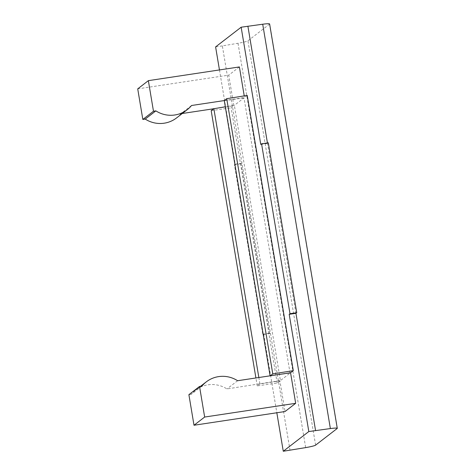 <?xml version="1.0" encoding="UTF-8"?>
<svg xmlns="http://www.w3.org/2000/svg" width="475" height="475" viewBox="0 0 475 475"><rect width="100%" height="100%" fill="white"/><g stroke="black" fill="none" stroke-linecap="round" stroke-linejoin="round"><path stroke-width="0.36" stroke-dasharray="2.38 1.78" d="M201.922 386.104L191.283 394.309A27.681 27.152 -127.6 0 1 195.629 390.088A27.681 27.152 -127.6 0 1 207.985 384.821A27.681 27.152 -127.6 0 1 226.961 388.93L280.41 380.564L234.353 105.343L225.079 106.816M219.456 69.938L235.22 164.136L241.965 163.115L241.163 163.732L234.424 164.748L235.22 164.136M262.853 334.643L263.655 334.026L270.394 333.011L269.598 333.622L262.853 334.643L234.424 164.748M263.655 334.026L276.83 412.763M279.918 380.944L277.186 383.046L257.242 385.884L259.688 383.996L279.918 380.944L285.036 411.528M277.186 383.046L231.129 107.825L233.86 105.723L228.742 75.139L137.72 88.867M239.388 66.933L228.742 75.139M247.232 95.41L244.5 97.512L244.233 95.891M270.334 375.784L290.065 373.118L280.41 380.564M290.065 373.118L244.013 97.892L234.353 105.343M244.013 97.892L224.063 100.73M191.544 105.498L180.904 113.709L182.305 113.495M237.601 380.724L226.961 388.93M269.622 23.988A10.379 0.968 -9.5 0 1 269.497 24.172L247.944 40.797A10.379 0.968 -9.5 0 1 238.011 43.267L222.348 45.891L290.011 450.235M222.348 45.891L215.602 46.912M260.769 144.436L267.508 143.42L268.31 142.803M267.431 142.933L295.937 313.31M176.558 117.931A27.681 27.152 52.4 0 0 180.904 113.709M224.277 100.563L244.5 97.512M213.631 108.769L233.86 105.723M188.89 394.672L191.283 394.309M269.598 333.622L241.163 163.732M211.185 110.657L231.129 107.825M257.242 385.884L255.912 377.963M259.902 383.83L258.845 377.518M315.608 445.134L247.944 40.797M269.497 24.172L337.161 428.515M238.011 43.267L305.674 447.61M200.521 386.312L195.629 390.088"/><path stroke-width="0.71" d="M290.558 372.738L295.676 403.317L204.654 417.044L199.536 386.46L201.922 386.104A27.681 27.152 -127.6 0 1 206.269 381.876A27.681 27.152 -127.6 0 1 218.625 376.616A27.681 27.152 -127.6 0 1 237.601 380.724L290.558 372.738L293.289 370.637L247.232 95.41L226.723 98.675L272.781 373.896L270.334 375.784M276.83 412.763L283.266 451.25L305.674 447.61A10.379 0.968 170.5 0 0 315.608 445.134L337.161 428.515A10.379 0.968 170.5 0 0 337.28 428.325A10.379 0.968 170.5 0 0 330.374 428.563L262.711 24.219L241.152 27.212L215.602 46.912L219.456 69.938M289.198 314.325L295.937 313.31L296.738 312.692L289.993 313.708L289.198 314.325L308.815 431.549L283.266 451.25M289.993 313.708L261.565 143.818L260.769 144.436L241.152 27.212M295.676 403.317L285.036 411.528L194.008 425.25L188.89 394.672L199.536 386.46M244.233 95.891L239.388 66.933L148.36 80.655L137.72 88.867L142.833 119.445L145.225 119.088A27.681 27.152 52.4 0 0 176.558 117.931L187.197 109.719A27.681 27.152 52.4 0 0 191.544 105.498L224.277 100.563L226.723 98.675M270.097 375.82L224.277 100.563M182.305 113.495L213.631 108.769L211.185 110.657L255.912 377.963M225.079 106.816L213.631 108.769M262.711 24.219A10.379 0.968 -9.5 0 1 269.622 23.988L337.28 428.325M308.815 431.549L330.374 428.563M295.937 313.31L315.554 430.534M247.891 26.19L267.431 142.933M148.36 80.655L153.478 111.239L142.833 119.445M153.478 111.239L155.865 110.877L145.225 119.088M155.865 110.877A27.681 27.152 52.4 0 0 187.197 109.719M204.654 417.044L194.008 425.25M296.738 312.692L268.31 142.803L261.565 143.818M258.845 377.518L213.845 108.609M293.289 370.637L272.781 373.896M206.269 381.876L200.521 386.312"/></g></svg>
